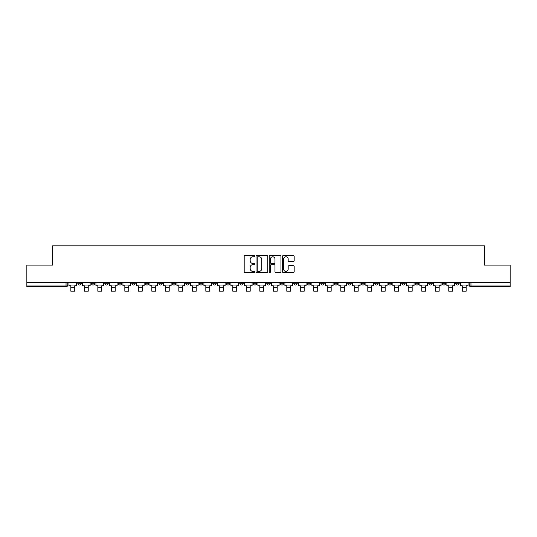 <?xml version="1.0" encoding="UTF-8"?>
<svg xmlns="http://www.w3.org/2000/svg" width="537" height="537" viewBox="0 0 537 537"><rect width="100%" height="100%" fill="white"/><g stroke="black" fill="none" stroke-linecap="round" stroke-linejoin="round"><path stroke-width="0.81" d="M254.659 256.169A0.597 0.597 0 0 0 254.061 255.572L245.04 255.572A0.852 0.852 0 0 0 244.187 256.424L244.187 271.709A0.852 0.852 0 0 0 245.04 272.561L254.061 272.561A0.597 0.597 0 0 0 254.659 271.964A0.597 0.597 0 0 0 254.061 271.366L252.893 271.366A2.719 2.719 0 0 1 250.175 268.654L250.175 267.379A2.719 2.719 0 0 1 252.893 264.66L254.061 264.66A0.597 0.597 0 0 0 254.659 264.063A0.597 0.597 0 0 0 254.061 263.472L252.893 263.472A2.719 2.719 0 0 1 250.175 260.754L250.175 259.478A2.719 2.719 0 0 1 252.893 256.76L254.061 256.76A0.597 0.597 0 0 0 254.659 256.169M442.233 282.321L442.233 283.274L445.69 283.274A1.732 1.732 0 0 1 443.965 285.006A1.732 1.732 0 0 1 442.233 283.274L442.233 282.321M428.734 282.321L428.734 283.274L432.198 283.274A1.732 1.732 0 0 1 430.466 285.006A1.732 1.732 0 0 1 428.734 283.274L428.734 282.321M347.754 282.321L347.754 283.274L351.211 283.274A1.732 1.732 0 0 1 349.48 285.006A1.732 1.732 0 0 1 347.754 283.274L347.754 282.321M334.256 282.321L334.256 283.274L337.713 283.274A1.732 1.732 0 0 1 335.987 285.006A1.732 1.732 0 0 1 334.256 283.274L334.256 282.321M320.757 282.321L320.757 283.274L324.22 283.274A1.732 1.732 0 0 1 322.489 285.006A1.732 1.732 0 0 1 320.757 283.274L320.757 282.321M293.766 282.321L293.766 283.274L297.223 283.274A1.732 1.732 0 0 1 295.491 285.006A1.732 1.732 0 0 1 293.766 283.274L293.766 282.321M266.768 283.274L266.768 282.321L266.768 283.274A1.732 1.732 0 0 0 268.5 285.006A1.732 1.732 0 0 1 266.768 283.274L270.232 283.274A1.732 1.732 0 0 1 268.5 285.006A1.732 1.732 0 0 0 270.232 283.274L270.232 282.321L270.232 283.274M253.269 283.274L253.269 282.321L253.269 283.274A1.732 1.732 0 0 0 255.001 285.006A1.732 1.732 0 0 1 253.269 283.274L256.733 283.274A1.732 1.732 0 0 1 255.001 285.006M239.777 283.274L239.777 282.321L239.777 283.274A1.732 1.732 0 0 0 241.509 285.006A1.732 1.732 0 0 1 239.777 283.274L243.234 283.274A1.732 1.732 0 0 1 241.509 285.006A1.732 1.732 0 0 0 243.234 283.274L243.234 282.321L243.234 283.274M226.278 282.321L226.278 283.274L229.742 283.274A1.732 1.732 0 0 1 228.01 285.006A1.732 1.732 0 0 1 226.278 283.274L226.278 282.321M212.78 282.321L212.78 283.274L216.243 283.274A1.732 1.732 0 0 1 214.511 285.006A1.732 1.732 0 0 1 212.78 283.274L212.78 282.321M199.287 282.321L199.287 283.274L202.744 283.274A1.732 1.732 0 0 1 201.013 285.006A1.732 1.732 0 0 1 199.287 283.274L199.287 282.321M185.789 283.274L185.789 282.321L185.789 283.274A1.732 1.732 0 0 0 187.52 285.006A1.732 1.732 0 0 1 185.789 283.274L189.246 283.274A1.732 1.732 0 0 1 187.52 285.006M158.791 283.274L158.791 282.321L158.791 283.274A1.732 1.732 0 0 0 160.523 285.006A1.732 1.732 0 0 1 158.791 283.274L162.255 283.274A1.732 1.732 0 0 1 160.523 285.006A1.732 1.732 0 0 0 162.255 283.274L162.255 282.321L162.255 283.274M145.299 283.274L145.299 282.321L145.299 283.274A1.732 1.732 0 0 0 147.024 285.006A1.732 1.732 0 0 1 145.299 283.274L148.756 283.274A1.732 1.732 0 0 1 147.024 285.006A1.732 1.732 0 0 0 148.756 283.274L148.756 282.321L148.756 283.274M131.8 283.274L131.8 282.321L131.8 283.274A1.732 1.732 0 0 0 133.532 285.006A1.732 1.732 0 0 1 131.8 283.274L135.257 283.274A1.732 1.732 0 0 1 133.532 285.006A1.732 1.732 0 0 0 135.257 283.274L135.257 282.321L135.257 283.274M118.301 283.274L118.301 282.321L118.301 283.274A1.732 1.732 0 0 0 120.033 285.006A1.732 1.732 0 0 1 118.301 283.274L121.765 283.274A1.732 1.732 0 0 1 120.033 285.006M104.802 283.274L104.802 282.321L104.802 283.274A1.732 1.732 0 0 0 106.534 285.006A1.732 1.732 0 0 1 104.802 283.274L108.266 283.274A1.732 1.732 0 0 1 106.534 285.006A1.732 1.732 0 0 0 108.266 283.274L108.266 282.321L108.266 283.274M91.31 283.274L91.31 282.321L91.31 283.274A1.732 1.732 0 0 0 93.035 285.006A1.732 1.732 0 0 1 91.31 283.274L94.767 283.274A1.732 1.732 0 0 1 93.035 285.006A1.732 1.732 0 0 0 94.767 283.274L94.767 282.321L94.767 283.274M293.316 261.559A0.852 0.852 0 0 0 294.169 260.714L294.169 256.424A0.852 0.852 0 0 0 293.316 255.572L283.301 255.572A0.852 0.852 0 0 0 282.449 256.424L282.449 271.709A0.852 0.852 0 0 0 283.301 272.561L293.316 272.561A0.852 0.852 0 0 0 294.169 271.709L294.169 266.527A0.852 0.852 0 0 0 293.316 265.681L289.034 265.681A0.852 0.852 0 0 0 288.181 266.527L288.181 269.097A2.269 2.269 0 0 1 285.912 271.366A2.269 2.269 0 0 1 283.637 269.097L283.637 259.035A2.269 2.269 0 0 1 285.912 256.76A2.269 2.269 0 0 1 288.181 259.035L288.181 260.714A0.852 0.852 0 0 0 289.034 261.559L293.316 261.559M26.85 282.321L26.85 265.103L52.633 265.103L52.633 245.812L484.367 245.812L484.367 265.103L510.15 265.103L510.15 282.321L26.85 282.321L26.85 285.006L67.776 285.006L67.776 282.321M267.755 256.424A0.852 0.852 0 0 0 266.909 255.572L256.887 255.572A0.852 0.852 0 0 0 256.035 256.424L256.035 271.709A0.852 0.852 0 0 0 256.887 272.561L266.909 272.561A0.852 0.852 0 0 0 267.755 271.709L267.755 256.424M270.091 255.572L280.113 255.572A0.852 0.852 0 0 1 280.965 256.424L280.965 271.709A0.852 0.852 0 0 1 280.113 272.561L275.823 272.561A0.852 0.852 0 0 1 274.978 271.709L274.978 265.513A0.852 0.852 0 0 0 274.125 264.66L271.279 264.66A0.852 0.852 0 0 0 270.433 265.513L270.433 271.964A0.597 0.597 0 0 1 269.836 272.561A0.597 0.597 0 0 1 269.245 271.964L269.245 256.424A0.852 0.852 0 0 1 270.091 255.572M469.224 282.321L469.224 285.006L510.15 285.006L510.15 286.731L470.956 286.731A1.732 1.732 0 0 1 469.224 285.006M510.15 282.321L510.15 285.006M67.776 285.006A1.732 1.732 0 0 1 66.044 286.731L26.85 286.731L26.85 285.006M459.189 282.321L459.189 283.274A1.732 1.732 0 0 1 457.457 285.006A1.732 1.732 0 0 1 455.732 283.274L459.189 283.274M455.732 282.321L455.732 283.274M445.69 282.321L445.69 283.274M432.198 282.321L432.198 283.274L432.198 282.321M418.699 282.321L418.699 283.274A1.732 1.732 0 0 1 416.967 285.006A1.732 1.732 0 0 1 415.235 283.274L418.699 283.274M415.235 282.321L415.235 283.274M405.2 282.321L405.2 283.274A1.732 1.732 0 0 1 403.468 285.006A1.732 1.732 0 0 1 401.743 283.274L405.2 283.274M401.743 282.321L401.743 283.274M391.701 282.321L391.701 283.274A1.732 1.732 0 0 1 389.976 285.006A1.732 1.732 0 0 1 388.244 283.274L391.701 283.274M388.244 282.321L388.244 283.274M378.209 282.321L378.209 283.274A1.732 1.732 0 0 1 376.477 285.006A1.732 1.732 0 0 1 374.745 283.274L378.209 283.274M374.745 282.321L374.745 283.274M364.71 282.321L364.71 283.274A1.732 1.732 0 0 1 362.978 285.006A1.732 1.732 0 0 1 361.247 283.274L364.71 283.274M361.247 282.321L361.247 283.274M351.211 282.321L351.211 283.274A1.732 1.732 0 0 1 349.48 285.006M337.713 282.321L337.713 283.274M324.22 283.274L324.22 282.321L324.22 283.274A1.732 1.732 0 0 1 322.489 285.006M310.722 282.321L310.722 283.274A1.732 1.732 0 0 1 308.99 285.006A1.732 1.732 0 0 1 307.258 283.274A1.732 1.732 0 0 0 308.99 285.006A1.732 1.732 0 0 0 310.722 283.274L307.258 283.274L307.258 282.321M297.223 283.274L297.223 282.321L297.223 283.274A1.732 1.732 0 0 1 295.491 285.006M283.731 282.321L283.731 283.274A1.732 1.732 0 0 1 281.999 285.006A1.732 1.732 0 0 1 280.267 283.274A1.732 1.732 0 0 0 281.999 285.006M280.267 282.321L280.267 283.274L283.731 283.274M256.733 282.321L256.733 283.274L256.733 282.321M229.742 283.274L229.742 282.321L229.742 283.274A1.732 1.732 0 0 1 228.01 285.006M216.243 283.274L216.243 282.321L216.243 283.274A1.732 1.732 0 0 1 214.511 285.006M202.744 283.274L202.744 282.321L202.744 283.274A1.732 1.732 0 0 1 201.013 285.006M189.246 282.321L189.246 283.274L189.246 282.321M175.753 283.274L175.753 282.321L175.753 283.274A1.732 1.732 0 0 1 174.022 285.006A1.732 1.732 0 0 1 172.29 283.274L175.753 283.274A1.732 1.732 0 0 1 174.022 285.006M172.29 282.321L172.29 283.274M121.765 282.321L121.765 283.274L121.765 282.321M81.268 282.321L81.268 283.274A1.732 1.732 0 0 1 79.543 285.006A1.732 1.732 0 0 1 77.811 283.274A1.732 1.732 0 0 0 79.543 285.006A1.732 1.732 0 0 0 81.268 283.274L81.268 282.321M77.811 282.321L77.811 283.274L81.268 283.274M257.82 256.76A0.597 0.597 0 0 0 257.223 257.357L257.223 270.776A0.597 0.597 0 0 0 257.82 271.366L259.049 271.366A2.719 2.719 0 0 0 261.767 268.654L261.767 259.478A2.719 2.719 0 0 0 259.049 256.76L257.82 256.76M274.978 259.076A2.269 2.269 0 0 0 272.702 256.807A2.269 2.269 0 0 0 270.433 259.076L270.433 262.62A0.852 0.852 0 0 0 271.279 263.472L274.125 263.472A0.852 0.852 0 0 0 274.978 262.62L274.978 259.076M68.944 285.006L76.643 285.006L76.643 285.872L74.737 285.872L74.737 291.188L70.844 291.188L70.844 285.872L68.944 285.872L68.944 282.321M76.643 285.006L76.643 282.321M82.436 285.006L90.142 285.006L90.142 285.872L88.236 285.872L88.236 291.188L84.343 291.188L84.343 285.872L82.436 285.872L82.436 282.321M90.142 285.006L90.142 282.321M95.935 285.006L103.634 285.006L103.634 285.872L101.735 285.872L101.735 291.188L97.841 291.188L97.841 285.872L95.935 285.872L95.935 282.321M103.634 285.006L103.634 282.321M109.434 285.006L117.133 285.006L117.133 285.872L115.227 285.872L115.227 291.188L111.334 291.188L111.334 285.872L109.434 285.872L109.434 282.321M117.133 285.006L117.133 282.321M122.933 285.006L130.632 285.006L130.632 285.872L128.726 285.872L128.726 291.188L124.832 291.188L124.832 285.872L122.933 285.872L122.933 282.321M130.632 285.006L130.632 282.321M136.425 285.006L144.131 285.006L144.131 285.872L142.224 285.872L142.224 291.188L138.331 291.188L138.331 285.872L136.425 285.872L136.425 282.321M144.131 285.006L144.131 282.321M149.924 285.006L157.623 285.006L157.623 285.872L155.723 285.872L155.723 291.188L151.83 291.188L151.83 285.872L149.924 285.872L149.924 282.321M157.623 285.006L157.623 282.321M163.423 285.006L171.122 285.006L171.122 285.872L169.215 285.872L169.215 291.188L165.322 291.188L165.322 285.872L163.423 285.872L163.423 282.321M171.122 285.006L171.122 282.321M176.921 285.006L184.621 285.006L184.621 285.872L182.714 285.872L182.714 291.188L178.821 291.188L178.821 285.872L176.921 285.872L176.921 282.321M184.621 285.006L184.621 282.321M190.413 285.006L198.119 285.006L198.119 285.872L196.213 285.872L196.213 291.188L192.32 291.188L192.32 285.872L190.413 285.872L190.413 282.321M198.119 285.006L198.119 282.321M203.912 285.006L211.612 285.006L211.612 285.872L209.712 285.872L209.712 291.188L205.819 291.188L205.819 285.872L203.912 285.872L203.912 282.321M211.612 285.006L211.612 282.321M217.411 285.006L225.11 285.006L225.11 285.872L223.204 285.872L223.204 291.188L219.311 291.188L219.311 285.872L217.411 285.872L217.411 282.321M225.11 285.006L225.11 282.321M230.91 285.006L238.609 285.006L238.609 285.872L236.703 285.872L236.703 291.188L232.81 291.188L232.81 285.872L230.91 285.872L230.91 282.321M238.609 285.006L238.609 282.321M244.402 285.006L252.101 285.006L252.101 285.872L250.202 285.872L250.202 291.188L246.308 291.188L246.308 285.872L244.402 285.872L244.402 282.321M252.101 285.006L252.101 282.321M257.901 285.006L265.6 285.006L265.6 285.872L263.701 285.872L263.701 291.188L259.807 291.188L259.807 285.872L257.901 285.872L257.901 282.321M265.6 285.006L265.6 282.321M271.4 285.006L279.099 285.006L279.099 285.872L277.193 285.872L277.193 291.188L273.299 291.188L273.299 285.872L271.4 285.872L271.4 282.321M279.099 285.006L279.099 282.321M284.899 285.006L292.598 285.006L292.598 285.872L290.692 285.872L290.692 291.188L286.798 291.188L286.798 285.872L284.899 285.872L284.899 282.321M292.598 285.006L292.598 282.321M298.391 285.006L306.09 285.006L306.09 285.872L304.19 285.872L304.19 291.188L300.297 291.188L300.297 285.872L298.391 285.872L298.391 282.321M306.09 285.006L306.09 282.321M311.89 285.006L319.589 285.006L319.589 285.872L317.689 285.872L317.689 291.188L313.796 291.188L313.796 285.872L311.89 285.872L311.89 282.321M319.589 285.006L319.589 282.321M325.388 285.006L333.088 285.006L333.088 285.872L331.181 285.872L331.181 291.188L327.288 291.188L327.288 285.872L325.388 285.872L325.388 282.321M333.088 285.006L333.088 282.321M338.881 285.006L346.587 285.006L346.587 285.872L344.68 285.872L344.68 291.188L340.787 291.188L340.787 285.872L338.881 285.872L338.881 282.321M346.587 285.006L346.587 282.321M352.379 285.006L360.079 285.006L360.079 285.872L358.179 285.872L358.179 291.188L354.286 291.188L354.286 285.872L352.379 285.872L352.379 282.321M360.079 285.006L360.079 282.321M365.878 285.006L373.577 285.006L373.577 285.872L371.678 285.872L371.678 291.188L367.785 291.188L367.785 285.872L365.878 285.872L365.878 282.321M373.577 285.006L373.577 282.321M379.377 285.006L387.076 285.006L387.076 285.872L385.17 285.872L385.17 291.188L381.277 291.188L381.277 285.872L379.377 285.872L379.377 282.321M387.076 285.006L387.076 282.321M392.869 285.006L400.575 285.006L400.575 285.872L398.669 285.872L398.669 291.188L394.776 291.188L394.776 285.872L392.869 285.872L392.869 282.321M400.575 285.006L400.575 282.321M406.368 285.006L414.067 285.006L414.067 285.872L412.168 285.872L412.168 291.188L408.274 291.188L408.274 285.872L406.368 285.872L406.368 282.321M414.067 285.006L414.067 282.321M419.867 285.006L427.566 285.006L427.566 285.872L425.666 285.872L425.666 291.188L421.773 291.188L421.773 285.872L419.867 285.872L419.867 282.321M427.566 285.006L427.566 282.321M433.366 285.006L441.065 285.006L441.065 285.872L439.159 285.872L439.159 291.188L435.265 291.188L435.265 285.872L433.366 285.872L433.366 282.321M441.065 285.006L441.065 282.321M446.858 285.006L454.564 285.006L454.564 285.872L452.657 285.872L452.657 291.188L448.764 291.188L448.764 285.872L446.858 285.872L446.858 282.321M454.564 285.006L454.564 282.321M460.357 285.006L468.056 285.006L468.056 285.872L466.156 285.872L466.156 291.188L462.263 291.188L462.263 285.872L460.357 285.872L460.357 282.321M468.056 285.006L468.056 282.321M66.044 282.321L66.044 286.731M470.956 282.321L470.956 286.731M70.844 287.731L74.737 287.731M84.343 287.731L88.236 287.731M97.841 287.731L101.735 287.731M111.334 287.731L115.227 287.731M124.832 287.731L128.726 287.731M138.331 287.731L142.224 287.731M151.83 287.731L155.723 287.731M165.322 287.731L169.215 287.731M178.821 287.731L182.714 287.731M192.32 287.731L196.213 287.731M205.819 287.731L209.712 287.731M219.311 287.731L223.204 287.731M232.81 287.731L236.703 287.731M246.308 287.731L250.202 287.731M259.807 287.731L263.701 287.731M273.299 287.731L277.193 287.731M286.798 287.731L290.692 287.731M300.297 287.731L304.19 287.731M313.796 287.731L317.689 287.731M327.288 287.731L331.181 287.731M340.787 287.731L344.68 287.731M354.286 287.731L358.179 287.731M367.785 287.731L371.678 287.731M381.277 287.731L385.17 287.731M394.776 287.731L398.669 287.731M408.274 287.731L412.168 287.731M421.773 287.731L425.666 287.731M435.265 287.731L439.159 287.731M448.764 287.731L452.657 287.731M462.263 287.731L466.156 287.731"/></g></svg>
